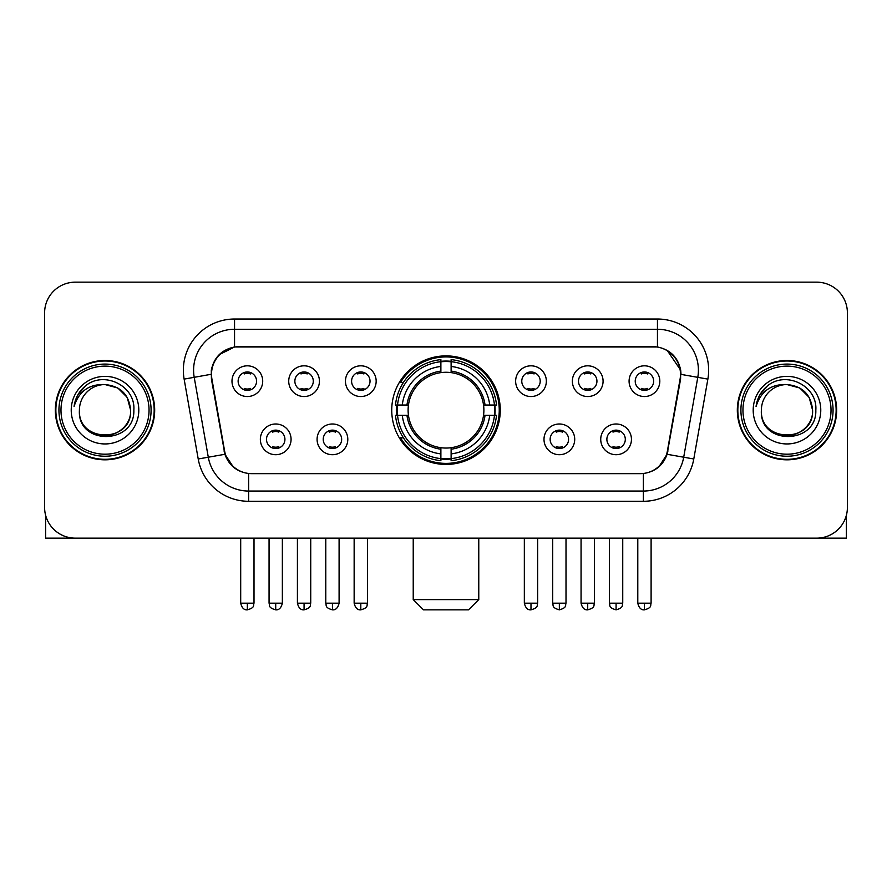 <?xml version="1.0" encoding="UTF-8"?>
<svg xmlns="http://www.w3.org/2000/svg" width="892" height="892" viewBox="0 0 892 892"><rect width="100%" height="100%" fill="white"/><g stroke="black" fill="none" stroke-linecap="round" stroke-linejoin="round"><path stroke-width="1.34" d="M391.733 410.164A54.267 54.267 0 0 0 446 464.431A54.267 54.267 0 0 0 500.267 410.164A54.267 54.267 0 0 0 446 355.886A54.267 54.267 0 0 0 391.733 410.164M347.802 439.343A15.365 15.365 0 0 1 332.437 454.708A15.365 15.365 0 0 1 317.084 439.343A15.365 15.365 0 0 1 332.437 423.99A15.365 15.365 0 0 1 347.802 439.343M323.227 439.343A9.221 9.221 0 0 0 332.437 448.565A9.221 9.221 0 0 0 341.658 439.343A9.221 9.221 0 0 0 332.437 430.134A9.221 9.221 0 0 0 323.227 439.343M574.716 439.343A15.365 15.365 0 0 1 559.351 454.708A15.365 15.365 0 0 1 543.997 439.343A15.365 15.365 0 0 1 559.351 423.99A15.365 15.365 0 0 1 574.716 439.343M550.141 439.343A9.221 9.221 0 0 0 559.351 448.565A9.221 9.221 0 0 0 568.572 439.343A9.221 9.221 0 0 0 559.351 430.134A9.221 9.221 0 0 0 550.141 439.343M631.447 439.343A15.365 15.365 0 0 1 616.082 454.708A15.365 15.365 0 0 1 600.729 439.343A15.365 15.365 0 0 1 616.082 423.99A15.365 15.365 0 0 1 631.447 439.343M606.872 439.343A9.221 9.221 0 0 0 616.082 448.565A9.221 9.221 0 0 0 625.303 439.343A9.221 9.221 0 0 0 616.082 430.134A9.221 9.221 0 0 0 606.872 439.343M291.071 439.343A15.365 15.365 0 0 1 275.717 454.708A15.365 15.365 0 0 1 260.353 439.343A15.365 15.365 0 0 1 275.717 423.99A15.365 15.365 0 0 1 291.071 439.343M266.496 439.343A9.221 9.221 0 0 0 275.717 448.565A9.221 9.221 0 0 0 284.927 439.343A9.221 9.221 0 0 0 275.717 430.134A9.221 9.221 0 0 0 266.496 439.343M319.436 381.185A15.365 15.365 0 0 1 304.072 396.539A15.365 15.365 0 0 1 288.718 381.185A15.365 15.365 0 0 1 304.072 365.82A15.365 15.365 0 0 1 319.436 381.185M294.862 381.185A9.221 9.221 0 0 0 304.072 390.395A9.221 9.221 0 0 0 313.293 381.185A9.221 9.221 0 0 0 304.072 371.964A9.221 9.221 0 0 0 294.862 381.185M376.168 381.185A15.365 15.365 0 0 1 360.803 396.539A15.365 15.365 0 0 1 345.449 381.185A15.365 15.365 0 0 1 360.803 365.82A15.365 15.365 0 0 1 376.168 381.185M351.593 381.185A9.221 9.221 0 0 0 360.803 390.395A9.221 9.221 0 0 0 370.024 381.185A9.221 9.221 0 0 0 360.803 371.964A9.221 9.221 0 0 0 351.593 381.185M546.35 381.185A15.365 15.365 0 0 1 530.985 396.539A15.365 15.365 0 0 1 515.632 381.185A15.365 15.365 0 0 1 530.985 365.82A15.365 15.365 0 0 1 546.35 381.185M521.775 381.185A9.221 9.221 0 0 0 530.985 390.395A9.221 9.221 0 0 0 540.206 381.185A9.221 9.221 0 0 0 530.985 371.964A9.221 9.221 0 0 0 521.775 381.185M603.081 381.185A15.365 15.365 0 0 1 587.716 396.539A15.365 15.365 0 0 1 572.363 381.185A15.365 15.365 0 0 1 587.716 365.82A15.365 15.365 0 0 1 603.081 381.185M578.507 381.185A9.221 9.221 0 0 0 587.716 390.395A9.221 9.221 0 0 0 596.938 381.185A9.221 9.221 0 0 0 587.716 371.964A9.221 9.221 0 0 0 578.507 381.185M659.812 381.185A15.365 15.365 0 0 1 644.448 396.539A15.365 15.365 0 0 1 629.083 381.185A15.365 15.365 0 0 1 644.448 365.82A15.365 15.365 0 0 1 659.812 381.185M635.227 381.185A9.221 9.221 0 0 0 644.448 390.395A9.221 9.221 0 0 0 653.658 381.185A9.221 9.221 0 0 0 644.448 371.964A9.221 9.221 0 0 0 635.227 381.185M262.705 381.185A15.365 15.365 0 0 1 247.352 396.539A15.365 15.365 0 0 1 231.987 381.185A15.365 15.365 0 0 1 247.352 365.82A15.365 15.365 0 0 1 262.705 381.185M238.131 381.185A9.221 9.221 0 0 0 247.352 390.395A9.221 9.221 0 0 0 256.561 381.185A9.221 9.221 0 0 0 247.352 371.964A9.221 9.221 0 0 0 238.131 381.185M211.928 379.122A27.652 27.652 0 0 1 239.156 346.676L652.844 346.676A27.652 27.652 0 0 1 680.072 379.122L667.428 450.806A27.652 27.652 0 0 1 640.2 473.652L251.8 473.652A27.652 27.652 0 0 1 224.572 450.806L211.928 379.122M396.606 415.282A49.662 49.662 0 0 1 396.606 405.046M55.349 410.164A49.662 49.662 0 0 0 105.011 459.826A49.662 49.662 0 0 0 154.673 410.164A49.662 49.662 0 0 0 105.011 360.502A49.662 49.662 0 0 0 55.349 410.164M737.327 410.164A49.662 49.662 0 0 0 786.989 459.826A49.662 49.662 0 0 0 836.651 410.164A49.662 49.662 0 0 0 786.989 360.502A49.662 49.662 0 0 0 737.327 410.164M211.304 370.225C213.957 357.413 221.707 349.664 234.551 346.977L657.449 346.977C670.282 349.653 678.032 357.402 680.696 370.225L680.585 379.122L667.093 454.284C663.057 465.412 655.141 471.835 643.366 473.518L248.634 473.518C236.882 471.857 228.976 465.434 224.907 454.284L211.415 379.122L211.304 370.225M219.153 354.704L234.551 346.977L234.551 329.271L657.449 329.271A40.954 40.954 0 0 1 697.789 377.338L683.707 457.206A40.954 40.954 0 0 1 643.366 491.057L248.634 491.057A40.954 40.954 0 0 1 208.293 457.206L194.211 377.338A40.954 40.954 0 0 1 234.551 329.271L234.551 319.024L657.449 319.024L657.449 346.977M667.183 350.378L680.696 370.225L681.009 374.384L707.869 379.111L693.786 458.99A51.201 51.201 0 0 1 643.366 501.293L248.634 501.293A51.201 51.201 0 0 1 198.214 458.99L184.131 379.111A51.201 51.201 0 0 1 234.551 319.024M251.288 473.652L248.634 473.518L248.634 501.293M643.366 501.293L643.366 473.518L640.712 473.652M693.786 458.99L667.093 454.284L658.831 466.884M233.347 467.04L224.907 454.284L198.214 458.99M667.941 450.806L667.774 451.675M224.226 451.675L224.059 450.806M184.131 379.111L210.991 374.317M847.4 312.88A30.718 30.718 0 0 0 816.682 282.162L75.318 282.162A30.718 30.718 0 0 0 44.6 312.88L44.6 507.437A30.718 30.718 0 0 0 75.318 538.155L816.682 538.155A30.718 30.718 0 0 0 847.4 507.437L847.4 312.88L847.4 507.437M44.6 312.88L44.6 507.437M816.682 282.162L75.318 282.162M75.318 538.155L816.682 538.155M45.626 515.308L45.626 538.155L164.407 538.155M149.042 410.164A44.031 44.031 0 0 0 105.011 366.133A44.031 44.031 0 0 0 60.979 410.164A44.031 44.031 0 0 0 105.011 454.195A44.031 44.031 0 0 0 149.042 410.164M151.094 410.164A46.083 46.083 0 0 0 105.011 364.081A46.083 46.083 0 0 0 58.939 410.164A46.083 46.083 0 0 0 105.011 456.236A46.083 46.083 0 0 0 151.094 410.164M154.171 410.164A49.149 49.149 0 0 0 105.011 361.015A49.149 49.149 0 0 0 55.861 410.164A49.149 49.149 0 0 0 105.011 459.313A49.149 49.149 0 0 0 154.171 410.164M130.611 410.164C129.095 394.61 120.565 386.08 105.011 384.563L117.811 387.987L127.188 397.364L130.611 410.164L127.188 397.364L117.811 387.987L105.011 384.563L117.811 387.987L127.188 397.364L130.611 410.164L127.188 397.364L117.811 387.987L105.011 384.563L117.811 387.987L127.188 397.364L130.611 410.164C132.183 443.19 77.849 443.19 79.41 410.164C77.136 445.688 135.049 444.896 133.845 410.164C135.751 385.779 103.795 370.28 85.387 385.98C78.964 391.354 75.207 398.167 74.092 406.44C78.931 391.187 89.233 383.894 105.011 384.563L117.811 387.987L127.188 397.364L130.611 410.164C132.183 443.19 77.849 443.19 79.41 410.164C77.849 443.19 132.183 443.19 130.611 410.164C132.183 443.19 77.849 443.19 79.41 410.164C77.849 443.19 132.183 443.19 130.611 410.164C132.183 443.19 77.849 443.19 79.41 410.164C77.849 443.19 132.183 443.19 130.611 410.164C132.183 443.19 77.849 443.19 79.41 410.164C77.849 443.19 132.183 443.19 130.611 410.164C132.183 443.19 77.849 443.19 79.41 410.164C77.849 443.19 132.183 443.19 130.611 410.164C132.183 443.19 77.849 443.19 79.41 410.164C77.849 443.19 132.183 443.19 130.611 410.164C132.183 443.19 77.849 443.19 79.41 410.164A25.6 25.6 0 0 1 105.011 384.563L117.811 387.987L127.188 397.364L130.611 410.164C131.637 430.033 106.092 443.235 90.505 431.249M71.226 410.164A33.796 33.796 0 0 0 105.011 443.948A33.796 33.796 0 0 0 138.806 410.164A33.796 33.796 0 0 0 105.011 376.368A33.796 33.796 0 0 0 71.226 410.164M85.376 385.991L77.827 394.966M77.359 395.836L78.039 394.598L77.359 395.836M468.523 609.838L423.477 609.838L413.23 599.602L478.77 599.602L468.523 609.838M451.118 458.633L451.118 460.696A50.788 50.788 0 0 0 496.532 415.282L494.469 415.282A48.737 48.737 0 0 1 451.118 458.633L451.118 453.894A44.031 44.031 0 0 0 489.73 415.282L483.542 415.282A37.888 37.888 0 0 0 451.118 372.622L451.118 361.684A48.737 48.737 0 0 1 494.469 405.046L496.532 405.046A50.788 50.788 0 0 0 451.118 359.632L451.118 361.684M397.531 415.282L395.468 415.282A50.788 50.788 0 0 0 440.882 460.696L440.882 458.633A48.737 48.737 0 0 1 397.531 415.282L402.27 415.282A44.031 44.031 0 0 0 440.882 453.894L440.882 447.706A37.888 37.888 0 0 0 483.542 415.282L485.047 415.282A39.382 39.382 0 0 1 451.118 449.211L451.118 453.894M440.882 361.684L440.882 359.632A50.788 50.788 0 0 0 395.468 405.046L397.531 405.046A48.737 48.737 0 0 1 440.882 361.684L440.882 366.434A44.031 44.031 0 0 0 402.27 405.046L408.458 405.046A37.888 37.888 0 0 0 440.882 447.706L440.882 449.211A39.382 39.382 0 0 1 406.953 415.282L402.27 415.282M397.631 415.282A48.636 48.636 0 0 1 397.631 405.046M451.118 361.795A48.636 48.636 0 0 0 440.882 361.795M494.369 405.046A48.636 48.636 0 0 1 494.369 415.282M494.469 405.046L489.73 405.046A44.031 44.031 0 0 0 451.118 366.434M489.73 415.282L494.469 415.282M440.882 453.894L440.882 458.633M483.542 405.046L489.73 405.046M451.118 447.762L451.118 449.211M440.882 447.706A37.888 37.888 0 0 1 408.458 415.282L406.953 415.282M451.118 458.533A48.636 48.636 0 0 1 440.882 458.533M402.27 405.046L397.531 405.046M440.882 372.555L440.882 366.434M451.118 372.622A37.888 37.888 0 0 0 408.458 405.046L406.953 405.046A39.382 39.382 0 0 1 440.882 371.105M451.118 372.555L451.118 371.105A39.382 39.382 0 0 1 485.047 405.046M403.396 382.512L400.497 382.512A53.252 53.252 0 0 1 499.252 410.164A53.252 53.252 0 0 1 400.497 437.805L403.396 437.805M244.274 389.871L244.274 388.41A7.861 7.861 0 0 0 250.418 388.41L250.418 389.871M250.418 372.488L250.418 373.949A7.861 7.861 0 0 0 244.274 373.949L244.274 372.488M301.005 389.871L301.005 388.41A7.861 7.861 0 0 0 307.149 388.41L307.149 389.871M307.149 372.488L307.149 373.949A7.861 7.861 0 0 0 301.005 373.949L301.005 372.488M357.737 389.871L357.737 388.41A7.861 7.861 0 0 0 363.88 388.41L363.88 389.871M363.88 372.488L363.88 373.949A7.861 7.861 0 0 0 357.737 373.949L357.737 372.488M527.919 389.871L527.919 388.41A7.861 7.861 0 0 0 534.063 388.41L534.063 389.871M534.063 372.488L534.063 373.949A7.861 7.861 0 0 0 527.919 373.949L527.919 372.488M584.65 389.871L584.65 388.41A7.861 7.861 0 0 0 590.794 388.41L590.794 389.871M590.794 372.488L590.794 373.949A7.861 7.861 0 0 0 584.65 373.949L584.65 372.488M641.37 389.871L641.37 388.41A7.861 7.861 0 0 0 647.514 388.41L647.514 389.871M647.514 372.488L647.514 373.949A7.861 7.861 0 0 0 641.37 373.949L641.37 372.488M272.64 448.029L272.64 446.569A7.861 7.861 0 0 0 278.783 446.569L278.783 448.029M278.783 430.658L278.783 432.118A7.861 7.861 0 0 0 272.64 432.118L272.64 430.658M329.371 448.029L329.371 446.569A7.861 7.861 0 0 0 335.515 446.569L335.515 448.029M335.515 430.658L335.515 432.118A7.861 7.861 0 0 0 329.371 432.118L329.371 430.658M556.285 448.029L556.285 446.569A7.861 7.861 0 0 0 562.428 446.569L562.428 448.029M562.428 430.658L562.428 432.118A7.861 7.861 0 0 0 556.285 432.118L556.285 430.658M613.016 448.029L613.016 446.569A7.861 7.861 0 0 0 619.159 446.569L619.159 448.029M619.159 430.658L619.159 432.118A7.861 7.861 0 0 0 613.016 432.118L613.016 430.658M846.374 515.308L846.374 538.155L727.593 538.155M831.021 410.164A44.031 44.031 0 0 0 786.989 366.133A44.031 44.031 0 0 0 742.958 410.164A44.031 44.031 0 0 0 786.989 454.195A44.031 44.031 0 0 0 831.021 410.164M833.061 410.164A46.083 46.083 0 0 0 786.989 364.081A46.083 46.083 0 0 0 740.906 410.164A46.083 46.083 0 0 0 786.989 456.236A46.083 46.083 0 0 0 833.061 410.164M836.139 410.164A49.149 49.149 0 0 0 786.989 361.015A49.149 49.149 0 0 0 737.829 410.164A49.149 49.149 0 0 0 786.989 459.313A49.149 49.149 0 0 0 836.139 410.164M761.389 410.164A25.6 25.6 0 0 1 786.989 384.563L799.789 387.987L809.156 397.364L812.59 410.164L809.156 397.364L799.789 387.987L786.989 384.563L799.789 387.987L809.156 397.364L812.59 410.164L809.156 397.364L799.789 387.987L786.989 384.563L799.789 387.987L809.156 397.364L812.59 410.164L809.156 397.364L799.789 387.987L786.989 384.563L799.789 387.987L809.156 397.364L812.59 410.164C814.151 443.19 759.817 443.19 761.389 410.164C759.103 445.688 817.016 444.896 815.823 410.164C817.719 385.779 785.774 370.28 767.354 385.98C760.932 391.354 757.174 398.167 756.07 406.44C760.898 391.187 771.201 383.894 786.989 384.563L799.789 387.987L809.156 397.364L812.59 410.164C814.151 443.19 759.817 443.19 761.389 410.164C759.817 443.19 814.151 443.19 812.59 410.164C814.151 443.19 759.817 443.19 761.389 410.164C759.817 443.19 814.151 443.19 812.59 410.164C814.151 443.19 759.817 443.19 761.389 410.164C759.817 443.19 814.151 443.19 812.59 410.164C814.151 443.19 759.817 443.19 761.389 410.164C759.817 443.19 814.151 443.19 812.59 410.164C814.151 443.19 759.817 443.19 761.389 410.164C759.817 443.19 814.151 443.19 812.59 410.164C813.615 430.033 788.06 443.235 772.472 431.249M786.989 384.563C802.532 386.08 811.062 394.61 812.59 410.164M753.194 410.164A33.796 33.796 0 0 0 786.989 443.948A33.796 33.796 0 0 0 820.774 410.164A33.796 33.796 0 0 0 786.989 376.368A33.796 33.796 0 0 0 753.194 410.164M767.343 385.991L759.794 394.966M759.337 395.836L760.006 394.598M657.449 319.024A51.201 51.201 0 0 1 707.869 379.111M194.211 377.338A40.954 40.954 0 0 1 193.586 370.225M451.118 447.706A37.888 37.888 0 0 0 483.542 415.282M440.882 458.99A49.093 49.093 0 0 0 451.118 458.99M494.826 415.282A49.093 49.093 0 0 0 494.826 405.046M451.118 361.327A49.093 49.093 0 0 0 440.882 361.327M247.352 603.182L240.695 603.182C241.855 607.931 244.073 610.15 247.352 609.838L247.352 603.182L254.008 603.182L254.008 538.155M304.072 603.182L297.415 603.182C298.586 607.931 300.805 610.15 304.072 609.838L304.072 603.182L310.728 603.182L310.728 538.155M360.803 603.182L354.146 603.182C355.306 607.931 357.525 610.15 360.803 609.838L360.803 603.182L367.459 603.182L367.459 538.155M530.985 603.182L524.34 603.182C525.5 607.931 527.718 610.15 530.985 609.838L530.985 603.182L537.642 603.182L537.642 538.155M587.716 603.182L581.06 603.182C582.22 607.931 584.438 610.15 587.716 609.838L587.716 603.182L594.373 603.182L594.373 538.155M644.448 603.182L637.791 603.182C638.951 607.931 641.17 610.15 644.448 609.838L644.448 603.182L651.104 603.182L651.104 538.155M275.717 603.182L269.061 603.182C269.997 605.244 267.633 607.586 275.717 609.838L275.717 603.182L282.363 603.182L282.363 538.155M332.437 603.182L325.781 603.182C326.728 605.244 324.365 607.586 332.437 609.838L332.437 603.182L339.094 603.182L339.094 538.155M559.351 603.182L552.694 603.182C553.642 605.244 551.278 607.586 559.351 609.838L559.351 603.182L566.007 603.182L566.007 538.155M616.082 603.182L609.426 603.182C610.362 605.244 608.009 607.586 616.082 609.838L616.082 603.182L622.739 603.182L622.739 538.155M478.77 538.155L478.77 599.602M413.23 538.155L413.23 599.602M240.695 603.182L240.695 538.155M254.008 603.182C253.06 605.244 255.424 607.586 247.352 609.838M297.415 603.182L297.415 538.155M310.728 603.182C309.792 605.244 312.155 607.586 304.072 609.838M354.146 603.182L354.146 538.155M367.459 603.182C366.523 605.244 368.887 607.586 360.803 609.838M524.34 603.182L524.34 538.155M537.642 603.182C536.705 605.244 539.069 607.586 530.985 609.838M581.06 603.182L581.06 538.155M594.373 603.182C593.436 605.244 595.8 607.586 587.716 609.838M637.791 603.182L637.791 538.155M651.104 603.182C650.168 605.244 652.52 607.586 644.448 609.838M269.061 603.182L269.061 538.155M282.363 603.182C281.203 607.931 278.984 610.15 275.717 609.838M325.781 603.182L325.781 538.155M339.094 603.182C337.934 607.931 335.715 610.15 332.437 609.838M552.694 603.182L552.694 538.155M566.007 603.182C565.071 605.244 567.435 607.586 559.351 609.838M609.426 603.182L609.426 538.155M622.739 603.182C621.802 605.244 624.166 607.586 616.082 609.838"/></g></svg>
